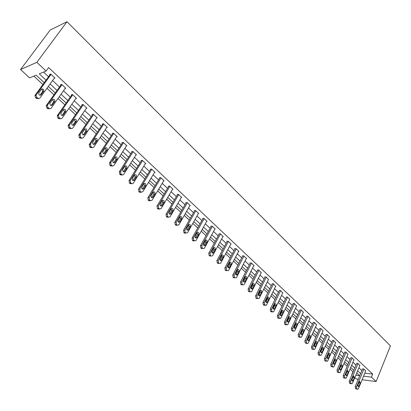 <?xml version="1.0" encoding="UTF-8"?>
<svg xmlns="http://www.w3.org/2000/svg" width="411" height="411" viewBox="0 0 411 411"><rect width="100%" height="100%" fill="white"/><g stroke="black" fill="none" stroke-linecap="round" stroke-linejoin="round"><path stroke-width="0.62" d="M44.239 82.673L36.153 75.162L29.607 77.89L20.55 69.541L50.183 30.054L66.993 21.721L390.45 345.872L376.137 381.536L371.462 377.139L372.695 374.097L48.621 67.553L46.083 71.026L39.271 73.862L46.047 80.186M358.264 379.266L356.383 379.024L354.821 377.586M350.069 369.093L352.951 371.76L351.713 374.724M33.841 76.122L42.903 84.517M46.972 88.288L53.98 94.777M58.008 98.512L64.846 104.846M68.832 108.54L75.501 114.72M79.451 118.378L85.961 124.41M89.87 128.032L96.225 133.919M100.099 137.505L106.305 143.259M110.138 146.809L116.195 152.419M119.997 155.939L125.91 161.42M129.671 164.909L135.45 170.262M139.18 173.714L144.821 178.939M148.515 182.361L154.027 187.467M157.685 190.858L163.075 195.852M166.696 199.207L171.962 204.087M175.554 207.411L180.701 212.179M184.262 215.477L189.286 220.137M192.816 223.404L197.732 227.956M201.231 231.198L206.034 235.652M209.502 238.863L214.198 243.214M217.635 246.4L222.228 250.653M225.634 253.813L230.129 257.974M233.505 261.103L237.902 265.172M241.252 268.275L245.547 272.257M248.871 275.334L253.073 279.228M256.366 282.28L260.482 286.092M263.749 289.118L267.772 292.848M271.013 295.848L274.949 299.496M278.165 302.475L282.013 306.041M285.203 308.995L288.974 312.488M292.139 315.422L295.828 318.838M298.967 321.746L302.578 325.091M305.692 327.978L309.226 331.251M312.314 334.112L315.776 337.318M318.838 340.159L322.229 343.298M325.271 346.119L328.584 349.186M331.605 351.986L334.852 354.996M337.852 357.77L341.027 360.714M344.002 363.473L347.115 366.355M43.551 72.079L48.539 76.759M52.562 80.535L59.497 87.04M63.484 90.774L70.25 97.124M74.201 100.823L80.803 107.014M84.712 110.682L91.16 116.729M95.028 120.356L101.322 126.259M105.154 129.85L111.299 135.615M115.095 139.175L121.091 144.8M124.852 148.325L130.713 153.822M134.438 157.315L140.161 162.684M143.85 166.142L149.445 171.387M153.098 174.819L158.564 179.941M162.186 183.337L167.524 188.341M171.115 191.711L176.329 196.602M179.89 199.941L184.986 204.719M188.515 208.028L193.499 212.703M196.992 215.981L201.863 220.548M205.33 223.8L210.093 228.264M213.53 231.485L218.184 235.852M221.591 239.048L226.142 243.317M229.523 246.487L233.977 250.664M237.327 253.803L241.678 257.887M245.002 261L249.261 264.997M252.554 268.085L256.726 271.995M259.993 275.062L264.067 278.884M267.309 281.92L271.301 285.666M274.512 288.676L278.417 292.339M281.607 295.329L285.424 298.91M288.589 301.88L292.329 305.383M295.468 308.327L299.126 311.759M302.239 314.682L305.82 318.037M308.913 320.934L312.417 324.222M315.484 327.099L318.915 330.321M321.957 333.172L325.317 336.321M328.338 339.157L331.631 342.24M334.626 345.05L337.847 348.071M340.822 350.86L343.976 353.82M346.93 356.589L350.018 359.486M352.951 362.235L355.972 365.071M358.885 367.799L361.85 370.578M364.788 373.162L372.695 374.097M365.692 370.953L363.704 368.878L362.538 368.903M359.856 365.461L357.837 363.355L356.676 363.386M353.933 359.892L351.893 357.75L350.732 357.796M347.927 354.241L345.857 352.068L344.701 352.124M341.834 348.507L339.738 346.303L338.582 346.37M335.653 342.692L333.527 340.452L332.376 340.529M329.381 336.789L327.223 334.518L326.082 334.605M323.015 330.798L320.832 328.492L319.691 328.595M316.557 324.721L314.338 322.378L313.203 322.496M310.002 318.556L307.752 316.172L306.621 316.306M303.344 312.293L301.063 309.873L299.938 310.017M296.588 305.938L294.276 303.477L293.156 303.637M289.729 299.485L287.381 296.983L286.267 297.158M282.763 292.93L280.379 290.392L279.269 290.577M275.689 286.277L273.269 283.693L272.169 283.898M268.501 279.521L266.045 276.891L264.72 276.891L264.951 277.112M261.201 272.652L258.709 269.981L257.384 269.991L257.625 270.217M253.782 265.681L254.137 265.676L251.26 262.958L249.934 262.983L250.176 263.215M246.246 258.591L246.61 258.581L243.687 255.827L242.367 255.868L242.608 256.094M238.585 251.393L238.961 251.378L235.986 248.578L234.676 248.629L234.922 248.866M230.802 244.072L231.188 244.057L228.167 241.206L226.857 241.278L227.108 241.514M222.89 236.638L223.286 236.613L220.214 233.715L218.909 233.802L219.166 234.044M214.845 229.076L215.256 229.045L212.127 226.101L210.828 226.204L211.09 226.446M206.666 221.39L207.087 221.354L203.907 218.359L202.613 218.477L202.88 218.724M198.349 213.571L198.78 213.53L195.549 210.483L194.259 210.617L194.531 210.874M189.887 205.623L190.334 205.572L187.046 202.479L185.767 202.628L186.039 202.885M181.282 197.537L181.744 197.48L178.4 194.331L177.126 194.501L177.403 194.763M172.522 189.317L173.005 189.245L169.599 186.044L168.335 186.229L168.618 186.496M163.614 180.948L164.112 180.871L160.65 177.609L159.386 177.814L159.679 178.086M154.546 172.435L155.06 172.348L151.536 169.029L150.282 169.255L150.58 169.532M145.319 163.773L145.848 163.67L142.263 160.29L141.019 160.537L141.317 160.819M135.918 154.957L136.478 154.839L132.825 151.402L131.587 151.669L131.895 151.952M126.352 145.982L126.932 145.848L123.213 142.345L121.985 142.638L122.298 142.925M116.606 136.842L117.212 136.693L113.426 133.128L112.208 133.436L112.527 133.734M106.68 127.538L107.312 127.369L103.454 123.737L102.252 124.071L102.57 124.374M96.564 118.065L97.227 117.87L93.302 114.171L92.105 114.53L92.434 114.839M86.259 108.417L86.957 108.196L82.955 104.425L81.774 104.81L82.108 105.124M75.758 98.583L76.492 98.337L72.413 94.494L71.242 94.905L71.581 95.224M65.046 88.571L65.822 88.288L61.665 84.373L60.509 84.81L60.854 85.134M54.124 78.373L54.951 78.044L50.712 74.052L49.567 74.519L49.921 74.853M46.083 71.026L36.841 62.328L66.993 21.721M36.841 62.328L20.55 69.541M355.803 375.222L359.604 375.69L356.722 373.008M353.794 370.29L350.753 367.465M347.804 364.727L344.701 361.839M341.731 359.08L338.556 356.132M335.566 353.352L332.324 350.342M329.309 347.542L326 344.464M322.964 341.644L319.583 338.5M316.521 335.659L313.069 332.448M309.981 329.581L306.457 326.303M303.344 323.416L299.742 320.066M296.608 317.158L292.93 313.737M289.77 310.803L286.01 307.305M282.825 304.351L278.982 300.78M275.771 297.795L271.841 294.148M268.609 291.142L264.592 287.412M261.334 284.381L257.229 280.569M253.941 277.512L249.744 273.613M246.43 270.536L242.141 266.549M238.796 263.441L234.414 259.372M231.044 256.238L226.559 252.071M223.158 248.912L218.575 244.653M215.143 241.468L210.458 237.111M206.995 233.895L202.202 229.441M198.713 226.199L193.807 221.642M190.288 218.369L185.269 213.71M181.719 210.406L176.586 205.639M173 202.31L167.745 197.429M164.128 194.069L158.754 189.07M155.106 185.68L149.604 180.568M145.92 177.146L140.29 171.916M136.57 168.459L130.806 163.105M127.05 159.617L121.147 154.13M117.361 150.611L111.314 144.996M107.492 141.441L101.301 135.692M97.438 132.101L91.098 126.208M87.199 122.586L80.7 116.549M76.759 112.891L70.106 106.706M66.13 103.012L59.307 96.672M55.29 92.943L48.298 86.444M362.086 379.749L376.137 381.536M363.55 376.173L371.462 377.139M50.091 83.957L57.062 90.456M61.064 94.191L67.861 100.536M71.827 104.23L78.46 110.42M82.385 114.083L88.863 120.12M92.747 123.747L99.072 129.645M102.92 133.236L109.09 138.99M112.907 142.545L118.928 148.166M122.709 151.69L128.592 157.177M132.332 160.67L138.081 166.029M141.785 169.486L147.4 174.726M151.073 178.148L156.56 183.265M160.198 186.661L165.556 191.66M169.162 195.025L174.403 199.91M177.973 203.24L183.09 208.017M186.635 211.321L191.639 215.986M195.148 219.258L200.039 223.82M203.517 227.067L208.3 231.527M211.747 234.743L216.422 239.104M219.844 242.295L224.416 246.559M227.807 249.724L232.277 253.89M235.637 257.029L240.009 261.108M243.343 264.216L247.622 268.208M250.926 271.291L255.113 275.19M258.391 278.252L262.485 282.069M265.737 285.1L269.739 288.835M272.966 291.846L276.886 295.504M280.086 298.489L283.919 302.064M287.094 305.024L290.844 308.522M293.993 311.461L297.667 314.888M300.79 317.801L304.387 321.155M307.49 324.048L311.009 327.331M314.081 330.197L317.528 333.413M320.58 336.26L323.95 339.404M326.981 342.235L330.285 345.312M333.29 348.117L336.522 351.133M339.507 353.917L342.676 356.866M345.636 359.63L348.733 362.523M351.677 365.266L354.714 368.097M357.632 370.82L360.606 373.594M365.754 370.809L358.474 388.549L357.811 389.253L356.83 388.749L356.578 386.818L363.889 369.057M362.6 368.754L355.222 386.633L356.578 386.818M359.044 386.016L358.52 386.576L357.837 384.907L359.563 381.403L360.257 383.062L359.044 386.016L357.734 385.842M359.014 382.04L357.724 385.759M357.323 389.186L355.474 388.565L355.222 386.633M359.918 365.312L352.525 383.124L351.873 383.817L350.855 383.314L350.598 381.367L358.027 363.535M356.743 363.237L349.247 381.187L350.598 381.367M353.106 380.576L352.587 381.131L351.878 379.451L353.624 375.937L354.339 377.611L353.106 380.576L351.78 380.406M353.09 376.538L351.77 380.355M351.354 383.751L349.504 383.134L349.247 381.187M353.999 359.738L346.488 377.617L345.841 378.305L344.793 377.796L344.536 375.834L352.083 357.935M350.799 357.642L343.185 375.664L344.536 375.834M347.079 375.058L346.565 375.608L345.836 373.912L347.593 370.393L348.333 372.078L347.079 375.058L345.738 374.889L347.079 370.963M345.302 378.238L343.442 377.622L343.185 375.664M347.994 354.082L340.37 372.027L339.727 372.715L338.649 372.196L338.387 370.224L346.052 352.253M344.767 351.965L337.035 370.059L338.387 370.224M340.966 369.458L340.087 369.992L339.573 369.037L341.474 364.768L342.245 365.199L342.24 366.468L340.966 369.458L339.609 369.309L340.976 365.307M339.157 372.643L337.297 372.032L337.035 370.059M341.906 348.343L334.153 366.36L333.521 367.038L332.407 366.52L332.145 364.526L339.933 346.488M338.654 346.206L330.793 364.377L332.145 364.526M334.765 363.776L334.266 364.316C333.485 364.3 333.229 363.73 333.48 362.6L335.268 359.065C336.049 359.075 336.311 359.646 336.059 360.776L334.765 363.776L333.398 363.658M334.79 359.574L334.708 360.632L333.413 363.627M332.925 366.972L331.055 366.365L330.793 364.377M335.725 342.522L327.855 360.611L327.228 361.284L326.077 360.755L325.81 358.746L333.727 340.642M332.453 340.365L324.464 358.608L325.81 358.746M328.471 358.012L327.978 358.546C327.182 358.541 326.909 357.966 327.171 356.815L328.97 353.275C329.771 353.275 330.043 353.845 329.786 355.001L328.471 358.012L327.094 357.924M328.507 353.758L328.435 354.863L327.125 357.868M326.596 361.212L324.731 360.611L324.464 358.608M329.458 336.619L321.453 354.775L320.842 355.438L319.655 354.909L319.383 352.885L327.428 334.708M326.154 334.436L318.037 352.751L319.383 352.885M322.085 352.16L321.602 352.689C320.78 352.7 320.503 352.119 320.765 350.948L322.578 347.403C323.4 347.387 323.683 347.963 323.421 349.134L322.085 352.16L320.703 352.104M322.132 347.86L322.07 349.011L320.739 352.027M320.179 355.371L318.304 354.77L318.037 352.751M323.092 330.629L314.965 348.852L314.364 349.504L313.136 348.97L312.863 346.93L321.037 328.687M319.768 328.42L311.512 346.807L312.863 346.93M315.607 346.221L315.129 346.74C314.287 346.766 313.999 346.185 314.266 344.993L316.09 341.443C316.932 341.413 317.225 341.993 316.958 343.185L315.607 346.221L314.21 346.196M315.663 341.875L315.612 343.072L314.256 346.098M313.66 349.437L311.79 348.847L311.512 346.807M316.64 324.546L308.373 342.836L307.788 343.483L306.519 342.949L306.241 340.889L314.549 322.578M313.285 322.316L304.895 340.776L306.241 340.889M309.026 340.195L308.563 340.709C307.695 340.75 307.397 340.164 307.664 338.947L309.498 335.397C310.372 335.345 310.67 335.931 310.403 337.148L309.026 340.195L307.623 340.195M309.098 335.802L309.057 337.041L307.68 340.082M307.048 343.416L305.173 342.831L304.895 340.776M310.084 318.371L301.684 336.732L301.109 337.369L299.799 336.83L299.516 334.754L307.962 316.372M306.704 316.121L298.175 334.652L299.516 334.754M302.347 334.076L301.895 334.58C301.001 334.641 300.693 334.051 300.965 332.812L302.815 329.257C303.708 329.19 304.017 329.776 303.75 331.019L302.347 334.076L300.939 334.102M302.429 329.637L302.404 330.922L301.006 333.973M300.333 337.308L298.453 336.722L298.175 334.652M303.431 312.108L294.893 330.536L294.333 331.158L292.976 330.619L292.694 328.528L301.278 310.079M300.025 309.827L291.353 328.435L292.694 328.528M295.566 327.865L295.129 328.358C294.209 328.435 293.891 327.844 294.163 326.581L296.023 323.02C296.942 322.938 297.266 323.529 296.989 324.798L295.566 327.865L294.153 327.911M295.658 323.38L295.648 324.711L294.225 327.773M293.516 331.102L291.635 330.521L291.353 328.435M296.68 305.743L287.993 324.243L287.453 324.854L286.051 324.315L285.763 322.203L294.492 303.688M293.248 303.441L284.422 322.121L285.763 322.203M288.681 321.561L288.255 322.044C287.315 322.142 286.981 321.546 287.258 320.251L289.123 316.696C290.068 316.588 290.407 317.184 290.13 318.479L288.681 321.561L287.258 321.628M288.784 317.03L288.789 318.402L287.346 321.479M286.59 324.798L285.157 324.633L284.71 324.228L284.422 322.121M289.822 299.285L280.99 317.852L280.472 318.448L279.012 317.909L278.725 315.782L287.602 297.194M286.359 296.958L277.389 315.715L278.725 315.782M281.694 315.155L281.283 315.627C280.312 315.746 279.963 315.145 280.245 313.829L282.121 310.269C283.092 310.146 283.441 310.742 283.164 312.062L281.694 315.155L280.261 315.247M281.807 310.582L281.828 311.995L280.353 315.083M279.557 318.397L278.134 318.248L277.677 317.831L277.389 315.715M282.86 292.73L273.88 311.363L273.377 311.944L271.871 311.404L271.573 309.262L280.605 290.603M279.372 290.372L270.243 309.2L271.573 309.262M274.594 308.651L274.199 309.108C273.197 309.252 272.837 308.651 273.12 307.305L275.005 303.744C276.007 303.595 276.367 304.197 276.089 305.548L274.594 308.651L273.156 308.764M274.718 304.037L274.753 305.491L273.258 308.589M272.416 311.898L270.998 311.759L270.536 311.343L270.243 309.2M275.791 286.066L266.652 304.772L266.174 305.332L264.612 304.798L264.314 302.635L273.5 283.909M272.272 283.682L262.983 302.588L264.314 302.635M267.381 302.044L267.001 302.486C265.974 302.655 265.604 302.049 265.886 300.677L267.782 297.122C268.809 296.948 269.184 297.549 268.902 298.925L267.381 302.044L265.943 302.177M267.515 297.389L267.571 298.884L266.051 301.998M265.162 305.291L263.749 305.173L263.281 304.746L262.983 302.588M268.609 279.3L259.315 298.073L258.858 298.617L257.718 298.52L257.24 298.083L256.937 295.905L266.282 277.112M265.059 276.891L255.611 295.869L256.937 295.905M260.055 295.329L259.695 295.761C258.637 295.956 258.252 295.35 258.534 293.942L260.44 290.392C261.499 290.192 261.884 290.793 261.601 292.206L260.055 295.329L258.611 295.488M260.199 290.634L260.276 292.175L258.725 295.298M257.795 298.581L256.387 298.478L255.914 298.047L255.611 295.869M261.314 272.431L251.856 291.271L251.429 291.789L250.232 291.707L249.749 291.265L249.441 289.067L258.951 270.202M257.738 269.991L248.121 289.041L249.441 289.067M252.611 288.512L252.272 288.923C251.183 289.149 250.782 288.543 251.07 287.099L252.981 283.559C254.065 283.328 254.471 283.929 254.188 285.373L252.611 288.512L251.162 288.686M252.765 283.775L252.863 285.357L251.285 288.491M250.304 291.769L248.907 291.676L248.424 291.24L248.121 289.041M253.9 265.449L244.283 284.355L243.877 284.854L242.629 284.782L242.136 284.335L241.827 282.116L251.501 263.184M250.294 262.978L240.507 282.105L241.827 282.116M245.048 281.581L244.73 281.977C243.61 282.234 243.194 281.622 243.482 280.148L245.398 276.613C246.518 276.351 246.934 276.957 246.651 278.432L245.048 281.581L243.6 281.776M245.208 276.803L245.331 278.432L243.728 281.576M242.696 284.838L241.308 284.766L240.815 284.32L240.507 282.105M246.369 258.355L236.582 277.333L236.202 277.8L234.897 277.749L234.398 277.291L234.085 275.057L243.929 256.058M242.737 255.853L232.77 275.057L234.085 275.057M237.363 274.543L237.065 274.913C235.914 275.206 235.482 274.594 235.77 273.084L237.692 269.559C238.842 269.262 239.274 269.868 238.991 271.378L237.363 274.543L235.909 274.753M237.532 269.724L237.676 271.394L236.042 274.548M234.958 277.8L233.582 277.744L233.083 277.291L232.77 275.057M238.714 251.147L228.752 270.191L228.408 270.633L227.042 270.597L226.538 270.135L226.22 267.874L236.238 248.809M235.051 248.614L224.904 267.895L226.22 267.874M229.549 267.386L229.276 267.736C228.095 268.059 227.648 267.448 227.93 265.902L229.862 262.388C231.039 262.059 231.491 262.665 231.208 264.211L229.549 267.386L228.095 267.618M229.728 262.526L229.898 264.237L228.233 267.402M227.093 270.644L225.731 270.608L225.223 270.145L224.904 267.895M230.936 243.821L220.799 262.932L220.481 263.343L219.058 263.328L218.544 262.855L218.22 260.579L228.418 241.447M227.247 241.257L216.916 260.61L218.22 260.579M221.606 260.112L221.359 260.435C220.147 260.8 219.68 260.189 219.962 258.601L221.899 255.103C223.111 254.733 223.579 255.339 223.296 256.926L221.606 260.112L220.157 260.358M221.791 255.216L221.991 256.967L220.301 260.142M219.14 263.394L217.753 263.353L217.234 262.881L216.916 260.61M223.034 236.371L212.708 255.55L212.425 255.93L210.941 255.935L210.417 255.457L210.088 253.161L220.471 233.957M219.31 233.777L208.788 253.207L210.088 253.161M213.535 252.714L213.309 253.012C212.066 253.417 211.583 252.806 211.86 251.183L213.802 247.699C215.051 247.283 215.534 247.895 215.256 249.518L213.535 252.714L212.081 252.981M213.725 247.782L213.951 249.575L212.23 252.765M211.054 256.027L209.636 255.976L209.112 255.498L208.788 253.207M214.994 228.799L204.483 248.044L204.231 248.388L202.685 248.419L202.15 247.931L201.816 245.614L212.389 226.348M211.244 226.168L200.522 245.675L201.816 245.614M205.325 245.192L205.125 245.465C203.846 245.912 203.347 245.3 203.625 243.636L205.572 240.168C206.851 239.716 207.35 240.322 207.077 241.987L205.325 245.192L203.877 245.475M205.526 240.219L205.777 242.058L204.026 245.259M202.834 248.537L201.39 248.475L200.856 247.992L200.522 245.675M206.825 221.103L196.119 240.414L194.29 240.774L193.745 240.281L193.411 237.938L204.175 218.611M203.039 218.436L192.122 238.02L193.411 237.938M196.977 237.548L196.807 237.784C195.492 238.277 194.973 237.671 195.246 235.96L197.203 232.513C198.513 232.015 199.032 232.621 198.765 234.332L196.977 237.548L195.533 237.846M197.182 232.534L197.47 234.414L195.687 237.625M194.475 240.918L193 240.846L192.456 240.353L192.122 238.02M198.513 213.278L187.611 232.652L185.751 233.001L185.197 232.498L184.858 230.134L195.821 210.74M194.701 210.571L183.573 230.232L184.858 230.134M188.485 229.77L188.341 229.975C187 230.514 186.46 229.908 186.728 228.156L188.69 224.73C190.031 224.185 190.57 224.786 190.303 226.538L188.485 229.77L187.046 230.083M188.695 224.719L189.019 226.641L187.2 229.862M185.972 233.165L184.467 233.088L183.912 232.59L183.573 230.232M190.062 205.315L178.811 224.976L177.064 225.094L176.499 224.581L176.155 222.197L187.324 202.736M186.219 202.572L174.881 222.31L176.155 222.197M179.848 221.858L179.735 222.027C178.359 222.618 177.799 222.017 178.061 220.219L180.028 216.813C181.4 216.217 181.96 216.818 181.703 218.616L179.848 221.858L178.415 222.187M180.064 216.772L180.424 218.734L178.569 221.971M177.326 225.285L175.785 225.197L175.225 224.689L174.881 222.31M181.467 197.218L170.041 216.895L168.222 217.049L167.652 216.525L167.303 214.121L178.677 194.593M177.593 194.439L166.034 214.249L167.303 214.121M171.063 213.807L170.976 213.941C169.568 214.583 168.988 213.982 169.245 212.138L171.217 208.762C172.62 208.115 173.201 208.711 172.949 210.555L171.063 213.807L169.635 214.152M171.284 208.685L171.68 210.694L169.789 213.936M168.531 217.26L166.953 217.172L166.383 216.648L166.034 214.249M172.723 188.983L161.117 208.67L159.232 208.86L158.646 208.331L158.292 205.901L169.887 186.311M168.818 186.157L157.033 206.045L158.292 205.901M162.124 205.618L162.062 205.711C160.624 206.409 160.028 205.813 160.269 203.918L162.253 200.573C163.686 199.869 164.287 200.465 164.046 202.356L162.124 205.618L160.701 205.978M162.345 200.46L162.782 202.51L160.86 205.767M159.581 209.096L157.968 208.999L157.387 208.469L157.033 206.045M163.825 180.599L152.034 200.301L150.077 200.527L149.486 199.987L149.121 197.532L160.937 177.881M159.889 177.732L147.868 197.701L149.121 197.532M153.026 197.28L152.99 197.337C151.52 198.087 150.904 197.496 151.14 195.554L153.133 192.235C154.598 191.48 155.214 192.071 154.983 194.007L153.026 197.28L151.613 197.655M153.246 192.086L153.724 194.182L151.767 197.45M150.477 200.789L148.823 200.686L148.232 200.147L147.868 197.701M154.767 172.07L142.792 191.778L140.757 192.045L140.156 191.495L139.786 189.019L151.834 169.306M150.806 169.157L138.543 189.204L139.791 189.019L138.543 189.204L138.913 191.675L140.156 191.495M143.763 188.798L143.758 188.808C142.257 189.62 141.62 189.029 141.841 187.041L143.85 183.753C145.34 182.941 145.977 183.527 145.761 185.515L143.763 188.798L142.365 189.183M143.989 183.568L144.513 185.705L142.514 188.983L143.758 188.808M141.214 192.333L139.514 192.225L138.913 191.675M145.551 163.388L133.251 183.291L132.059 183.789L130.662 182.849L130.251 180.408L142.566 160.573M141.559 160.434L129.054 180.552L130.287 180.347M134.335 180.162C132.84 180.989 132.183 180.408 132.352 178.415L134.423 175.076C135.918 174.259 136.575 174.845 136.39 176.833L134.335 180.162L132.948 180.557M134.556 174.896L135.152 177.043L133.097 180.367M131.782 183.722L130.035 183.609L129.424 183.049L129.054 180.552M136.175 154.551L123.629 174.516L122.416 175.009L120.993 174.048L120.546 171.639L133.128 151.69M132.152 151.546L119.385 171.747L120.613 171.521M124.739 171.366C123.249 172.199 122.565 171.623 122.694 169.635L124.831 166.239C126.321 165.417 126.999 166.003 126.86 167.986L124.739 171.366L123.367 171.777M124.959 166.07L125.627 168.217L123.506 171.593M122.18 174.952L120.387 174.834L119.765 174.269L119.385 171.747M126.619 145.556L113.832 165.576L112.593 166.065L111.145 165.083L110.759 162.53L123.526 142.638M122.57 142.499L109.547 162.777L110.759 162.53M114.962 162.412C113.477 163.249 112.778 162.674 112.855 160.696L115.059 157.238C116.544 156.416 117.243 156.997 117.15 158.97L114.962 162.412L113.606 162.833M115.178 157.084L115.928 159.227L113.739 162.664M112.409 166.023L110.564 165.905L109.927 165.325L109.547 162.777M116.899 136.395L103.855 156.473L102.591 156.956L101.111 155.949L100.726 153.37L113.739 133.426M112.82 133.282L99.519 153.642L100.726 153.37M105.005 153.293C103.526 154.13 102.807 153.565 102.837 151.592L105.108 148.078C106.593 147.251 107.307 147.821 107.261 149.794L105.005 153.293L103.67 153.724M105.221 147.929L106.048 150.072L103.798 153.565M102.457 156.925L100.556 156.807L99.909 156.216L99.519 153.642M106.994 127.066L93.687 147.2L92.398 147.672L90.898 146.65L90.502 144.045L103.778 124.04M102.894 123.891L89.305 144.338L90.502 144.045M94.864 144.004C93.389 144.842 92.65 144.276 92.634 142.314L94.972 138.738C96.451 137.916 97.186 138.481 97.186 140.444L94.864 144.004L93.549 144.446M95.075 138.61L95.984 140.742L93.667 144.297M92.321 147.657L90.358 147.539L89.701 146.938L89.305 144.338M96.904 117.561L83.33 137.752L82.015 138.219L80.484 137.171L80.083 134.536L93.631 114.479M92.778 114.325L78.902 134.854L80.083 134.536M84.532 134.536C83.063 135.378 82.298 134.818 82.241 132.866L84.645 129.229C86.115 128.402 86.875 128.967 86.921 130.919L84.532 134.536L83.243 134.988M84.733 129.111L85.729 131.243L83.346 134.854M81.995 138.214L79.975 138.096L79.302 137.48L78.902 134.854M86.623 107.882L72.773 128.124L71.437 128.581L69.875 127.508L69.254 125.288L69.464 124.852L83.289 104.738M82.483 104.579L68.298 125.196L69.464 124.852M74.001 124.893C72.536 125.73 71.755 125.175 71.648 123.233L74.119 119.534C75.588 118.707 76.369 119.267 76.456 121.214L74.001 124.893L72.737 125.35M74.196 119.437L75.28 121.564L72.829 125.232M71.473 128.592L69.387 128.468L68.704 127.847L68.082 125.632L68.298 125.196M76.153 98.018L62.015 118.311L60.653 118.764L59.061 117.664L58.408 115.481L58.645 114.977L72.752 94.813M71.992 94.643L57.489 115.347L58.645 114.977M63.273 115.059C61.809 115.897 61.008 115.352 60.859 113.415L63.397 109.655C64.861 108.833 65.657 109.388 65.791 111.319L63.273 115.059L62.035 115.522M63.453 109.578L64.63 111.694L62.107 115.429M60.751 118.779L58.598 118.661L57.9 118.029L57.252 115.851L57.489 115.347M65.477 87.964L51.051 108.309L49.659 108.751L48.03 107.625L47.352 105.483L47.609 104.913L62.015 84.697M61.301 84.507L46.469 105.308L47.609 104.913M52.331 105.036C50.877 105.874 50.05 105.329 49.854 103.408L52.459 99.585C53.923 98.763 54.74 99.313 54.92 101.24L52.331 105.036L51.128 105.509M52.505 99.529L53.769 101.64L51.185 105.432M49.829 108.771L47.604 108.663L46.89 108.016L46.212 105.879L46.469 105.308M54.596 77.715L39.867 98.111L38.449 98.537L36.79 97.392L36.081 95.285L36.363 94.648L51.067 74.386M50.414 74.175L35.238 95.069L36.363 94.648M41.177 94.818C39.723 95.655 38.881 95.116 38.639 93.199L41.311 89.321C42.77 88.499 43.612 89.043 43.833 90.959L41.177 94.818L40.006 95.29M41.336 89.29L42.441 90.045L42.698 91.391L40.047 95.239M38.691 98.573L36.389 98.47L35.665 97.808L34.956 95.706L35.238 95.069M355.854 388.909L357.21 389.099M355.474 388.565L356.83 388.749M360.257 383.062L358.906 382.888M349.889 383.484L351.241 383.663M349.504 383.134L350.855 383.314M354.339 377.611L352.982 377.442M343.832 377.976L345.183 378.151M343.442 377.622L344.793 377.796M348.333 372.078L346.982 371.919M337.693 372.397L339.044 372.561M337.297 372.032L338.649 372.196M342.24 366.468L340.889 366.314M331.461 366.73L332.812 366.884M331.055 366.365L332.407 366.52M336.059 360.776L334.708 360.632M325.137 360.981L326.488 361.13M324.731 360.611L326.077 360.755M329.786 355.001L328.435 354.863M318.72 355.145L320.071 355.284M318.304 354.77L319.655 354.909M323.421 349.134L322.07 349.011M312.206 349.227L313.557 349.355M311.79 348.847L313.136 348.97M316.958 343.185L315.612 343.072M305.599 343.216L306.945 343.334M305.173 342.831L306.519 342.949M310.403 337.148L309.057 337.041M298.889 337.118L300.23 337.226M298.453 336.722L299.799 336.83M303.75 331.019L302.404 330.922M292.072 330.922L293.418 331.019M291.635 330.521L292.976 330.619M296.989 324.798L295.648 324.711M285.157 324.633L286.498 324.721M284.71 324.228L286.051 324.315M290.13 318.479L288.789 318.402M278.134 318.248L279.47 318.325M277.677 317.831L279.012 317.909M283.164 312.062L281.828 311.995M270.998 311.759L272.329 311.826M270.536 311.343L271.871 311.404M276.089 305.548L274.753 305.491M263.749 305.173L265.08 305.224M263.281 304.746L264.612 304.798M268.902 298.925L267.571 298.884M256.387 298.478L257.718 298.52M255.914 298.047L257.24 298.083M261.601 292.206L260.276 292.175M248.907 291.676L250.232 291.707M248.424 291.24L249.749 291.265M254.188 285.373L252.863 285.357M241.308 284.766L242.629 284.782M240.815 284.32L242.136 284.335M246.651 278.432L245.331 278.432M233.582 277.744L234.897 277.749M233.083 277.291L234.398 277.291M238.991 271.378L237.676 271.394M225.731 270.608L227.042 270.597M225.223 270.145L226.538 270.135M231.208 264.211L229.898 264.237M217.753 263.353L219.058 263.328M217.234 262.881L218.544 262.855M223.296 256.926L221.991 256.967M209.636 255.976L210.941 255.935M209.112 255.498L210.417 255.457M215.256 249.518L213.951 249.575M201.39 248.475L202.685 248.419M200.856 247.992L202.15 247.931M207.077 241.987L205.777 242.058M193 240.846L194.29 240.774M192.456 240.353L193.745 240.281M198.765 234.332L197.47 234.414M184.467 233.088L185.751 233.001M183.912 232.59L185.197 232.498M190.303 226.538L189.019 226.641M175.785 225.197L177.064 225.094M175.225 224.689L176.499 224.581M181.703 218.616L180.424 218.734M166.953 217.172L168.222 217.049M166.383 216.648L167.652 216.525M172.949 210.555L171.68 210.694M157.968 208.999L159.232 208.86M157.387 208.469L158.646 208.331M164.046 202.356L162.782 202.51M148.823 200.686L150.077 200.527M148.232 200.147L149.486 199.987M154.983 194.007L153.724 194.182M139.514 192.225L140.757 192.045M145.761 185.515L144.513 185.705M130.035 183.609L131.273 183.409M129.424 183.049L130.662 182.849M136.37 176.869L135.132 177.079M120.387 174.834L121.615 174.613M119.765 174.269L120.993 174.048M126.814 168.063L125.581 168.299M110.564 165.905L111.782 165.664M109.927 165.325L111.145 165.083M117.078 159.098L115.856 159.355M100.556 156.807L101.764 156.54M99.909 156.216L101.111 155.949M107.163 149.969L105.956 150.246M90.358 147.539L91.555 147.251M89.701 146.938L90.898 146.65M97.068 140.67L95.866 140.968M79.975 138.096L81.157 137.783M79.302 137.48L80.484 137.171M86.778 131.196L85.591 131.52M69.387 128.468L70.558 128.134M68.704 127.847L69.875 127.508M76.297 121.538L75.121 121.887M58.598 118.661L59.759 118.301M57.9 118.029L59.061 117.664M65.611 111.7L64.45 112.075M47.604 108.663L48.745 108.278M46.89 108.016L48.03 107.625M54.72 101.671L53.569 102.072M36.389 98.47L37.519 98.054M35.665 97.808L36.79 97.392M43.617 91.442L42.482 91.869M358.52 386.576L358.13 386.52M352.587 381.131L352.176 381.074M346.565 375.608L346.134 375.551M340.462 370.003L340.005 369.946M334.266 364.316L333.783 364.259M327.978 358.546L327.475 358.49M321.602 352.689L321.068 352.633M315.129 346.74L314.569 346.689M308.563 340.709L307.973 340.657M301.895 334.58L301.273 334.533M295.129 328.358L294.471 328.312M288.255 322.044L287.566 321.998M281.283 315.627L280.554 315.586M274.199 309.108L273.428 309.072M267.001 302.486L266.194 302.46M259.695 295.761L258.843 295.735M252.272 288.923L251.373 288.907M244.73 281.977L243.785 281.967M237.065 274.913L236.073 274.918M229.276 267.736L228.233 267.746M221.359 260.435L220.265 260.461M213.309 253.012L212.163 253.053M205.125 245.465L203.928 245.521M196.807 237.784L195.549 237.861M188.341 229.975L187.056 230.068M179.735 222.027L178.456 222.14M170.976 213.941L169.702 214.069M162.062 205.711L160.799 205.86M152.99 197.337L151.736 197.501M129.018 180.614L130.251 180.408M136.39 176.833L135.152 177.043M119.318 171.865L120.546 171.639M126.86 167.986L125.627 168.217M109.444 162.962L110.662 162.71M117.15 158.97L115.928 159.227M99.39 153.889L100.592 153.616M107.261 149.794L106.048 150.072M89.146 144.646L90.338 144.353M97.186 140.444L95.984 140.742M78.712 135.229L79.893 134.911M86.921 130.919L85.729 131.243M68.082 125.632L69.254 125.288M76.456 121.214L75.28 121.564M57.252 115.851L58.408 115.481M65.791 111.319L64.63 111.694M46.212 105.879L47.352 105.483M54.92 101.24L53.769 101.64M34.956 95.706L36.081 95.285M43.833 90.959L42.698 91.391"/></g></svg>
